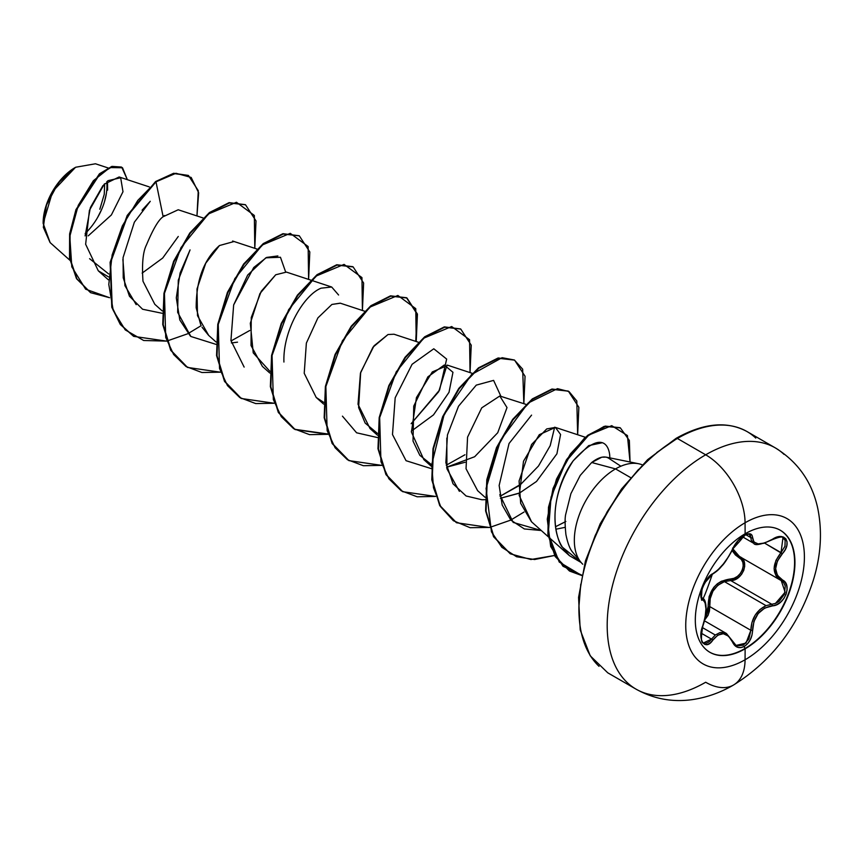 <?xml version="1.0" encoding="UTF-8"?>
<svg xmlns="http://www.w3.org/2000/svg" width="863" height="863" viewBox="0 0 863 863"><rect width="100%" height="100%" fill="white"/><g stroke="black" fill="none" stroke-linecap="round" stroke-linejoin="round"><path stroke-width="1.29" d="M780.174 530.184A70.453 40.669 -60 0 1 790.756 586.7A70.453 40.669 -60 0 1 744.78 648.62L745.125 648.814A70.453 40.669 -60 0 1 705.492 649.019A70.453 40.669 -60 0 1 700.497 591.533A70.453 40.669 -60 0 1 745.125 533.776A13928.216 8041.499 -120 0 0 745.071 522.762A83.905 48.447 -60 0 1 804.402 557.013A83.905 48.447 -60 0 1 745.071 659.774A83.905 48.447 120 0 0 804.402 557.013A83.905 48.447 120 0 0 745.071 522.762A83.905 48.447 120 0 0 685.74 625.524A83.905 48.447 120 0 0 745.071 659.774A13928.216 8041.499 -120 0 0 745.125 648.814A70.453 40.669 -60 0 1 695.308 620.055A70.453 40.669 -60 0 1 745.125 533.776A70.453 40.669 -60 0 1 794.942 562.536A70.453 40.669 -60 0 1 745.125 648.814A13928.216 8041.499 60 0 1 745.071 659.774A55.717 32.168 60 0 1 733.528 685.006A55.717 32.168 -120 0 0 745.071 659.774A83.905 48.447 -60 0 1 685.74 625.524A83.905 48.447 -60 0 1 745.071 522.762A13928.216 8041.499 60 0 1 745.125 533.776A70.453 40.669 -60 0 1 784.758 533.571A70.453 40.669 -60 0 1 789.764 591.069A70.453 40.669 -60 0 1 745.125 648.814L744.78 648.62A70.453 40.669 120 0 0 789.408 590.864A70.453 40.669 120 0 0 784.413 533.377M749.429 534.477L749.494 534.51C749.742 533.722 747.984 534.068 744.219 535.535C738.901 539.041 735.071 543.539 732.698 549.019L738.221 540.529C740.281 537.973 751.285 529.019 732.698 549.019A1.273 0.701 -157.3 0 1 732.45 549.256C726.883 560.713 720.325 568.868 712.795 573.722C705.351 576.452 696.97 598.027 702.741 599.623C706.98 603.291 706.98 612.04 702.741 625.869C696.98 639.591 705.33 651.533 712.795 640.184C720.314 631.08 726.873 631.662 732.45 641.943C735.071 647.477 739.03 648.954 744.327 646.387L744.78 648.62L744.327 646.387L747.628 643.647L750.281 639.742L751.986 635.125L753.928 621.489L758.167 613.55L764.726 608.059L776.484 604.769L780.53 602.223L783.841 598.566L786.096 594.273L787.088 589.839L786.754 585.707L785.093 582.277L777.423 575.384L775.621 568.663L777.423 561.004L785.179 549.699L786.819 545.524L787.045 541.759L785.88 538.857L783.528 537.088L780.249 536.592L776.333 537.401L764.726 542.978L758.178 543.895L753.928 542.018L751.953 535.157L750.141 533.863L747.401 533.97L744.327 535.276C739.03 538.706 735.082 543.366 732.45 549.256A1.273 0.701 22.7 0 0 732.709 549.019A1.273 0.701 22.7 0 0 732.698 548.685M743.798 537.228L744.327 535.276L737.369 541.349L728.577 556.635L723.345 563.981L717.789 570.044L712.795 573.722A1.273 1.057 63.4 0 1 712.32 574.273A1.273 1.057 -116.6 0 0 712.795 573.722L707.196 578.9L702.558 587.379L700.918 595.362L701.425 598.135L702.741 599.623A1.273 1.187 -64.4 0 0 702.266 598.07L702.493 598.178M782.914 537.757L785.136 540.335L784.974 546.214L781.037 552.611C771.9 564.553 771.9 573.852 781.037 580.486L783.658 582.698L785.222 585.912L784.543 594.003L779.278 601.198L775.621 603.377L771.792 604.273L730.702 580.551L724.435 581.63L766.053 605.664L724.435 581.63C714.068 586.053 709.181 594.38 709.774 606.592L704.629 620.076L708.016 615.362L709.429 611.069L709.774 606.592L708.113 606.678L707.876 610.777L705.254 617.131L708.113 606.678L709.774 606.592L750.864 630.314L748.879 639.008L743.442 645.114L737.024 645.858L735.826 645.254M702.342 627.541L715.287 635.017L720.055 632.536L726.452 633.518L723.712 632.471L720.055 632.536L715.287 635.017L702.342 627.541M732.687 641.597L736.074 645.405L745.988 643.118L750.864 630.314L751.91 622.644L754.996 615.395L759.915 609.494L766.053 605.664C756.42 610.454 751.36 618.674 750.864 630.314L752.558 630.314C753.572 616.214 760.13 608.048 772.234 605.837A1.273 0.723 -94 0 0 771.792 604.273L730.702 580.551L734.629 579.72L738.372 577.595L741.544 574.38L743.733 570.421L744.704 566.225L744.327 562.277L742.676 559.019L739.947 556.764C750.141 560.928 742.353 581.004 730.702 580.551A1.273 0.636 88.6 0 1 730.346 579.019L721.403 581.241L717.304 583.82L713.766 587.347L709.149 596.462L708.113 606.678C708.383 590.26 715.794 581.036 730.346 579.019C741.166 579.548 748.253 561.274 738.771 557.325L732.051 550.508L735.416 554.963L741.317 559.429L742.87 562.428L743.248 566.052L742.374 569.893L740.357 573.485L737.444 576.408L733.982 578.307L730.346 579.019A1.273 0.636 -91.4 0 0 730.702 580.551L724.435 581.63L717.919 585.222L712.924 591.177L710.206 598.663L709.774 606.592L750.864 630.314L752.558 630.314C752.256 637.541 749.505 642.892 744.327 646.387L741.015 647.584L737.563 647.282L734.586 645.319L732.45 641.943A1.273 0.69 -22.6 0 0 732.709 641.241A1.273 0.69 157.4 0 1 732.45 641.943L728.577 636.15L723.334 633.701L717.789 635.19L712.795 640.184A1.273 0.647 -144.8 0 0 711.5 639.116L701.209 633.172L711.5 639.116A1.273 0.647 35.2 0 1 712.795 640.184L710.173 643.054L707.412 644.521L704.844 644.434L702.762 642.816L701.392 639.785L701.392 630.767L705.125 617.121L705.934 608.879L705.114 602.73L702.741 599.623A1.273 1.187 115.6 0 0 702.266 598.07L701.457 597.347M745.071 522.762A55.717 32.168 -120 0 0 705.675 454.801A139.277 80.41 120 0 0 617.433 568.976A139.277 80.41 120 0 0 627.315 682.655A139.277 80.41 -60 0 1 617.433 568.976A139.277 80.41 -60 0 1 705.675 454.801L677.39 438.469A139.277 80.41 120 0 0 589.149 552.644A139.277 80.41 120 0 0 599.03 666.322A139.277 80.41 -60 0 1 589.149 552.644A139.277 80.41 -60 0 1 677.39 438.469A2.546 1.467 -120 0 0 676.117 438.339A2.546 1.467 60 0 1 677.39 438.469A139.277 80.41 -60 0 1 755.761 438.07A139.277 80.41 120 0 0 677.39 438.469L705.675 454.801A139.277 80.41 -60 0 1 784.046 454.391A139.277 80.41 120 0 0 705.675 454.801A55.717 32.168 60 0 1 745.071 522.762M50.151 242.622L43.15 223.409L52.632 191.489L75.502 167.336L58.35 182.934L46.408 205.189L43.333 227.303L50.076 242.557L69.881 260.238M75.059 167.595A45.124 26.052 120 0 0 43.15 222.859L43.765 215.319L45.577 207.357L52.492 191.413L62.848 177.444L68.835 171.899L75.059 167.595M656.732 452.546L675.589 439.504A2.546 1.467 60 0 1 676.117 438.339L647.584 459.699L621.511 489.019L600.173 523.776L585.427 560.972L578.566 597.39L580.206 629.925L590.227 655.815L607.757 672.816L636.042 689.149C653.356 698.793 671.867 702.32 691.565 699.72C706.322 697.649 720.314 692.741 733.539 685.006A55.717 32.168 60 0 1 705.675 682.245A139.277 80.41 -60 0 1 627.315 682.655M579.019 559.591A58.263 33.646 -60 0 1 615.535 468.9L591.684 462.514L580.238 475.405L570.896 493.647L565.707 514.348C564.844 517.983 564.909 524.682 565.901 534.456C567.455 542.212 569.429 547.778 571.813 551.155L581.414 562.838M638.62 463.744L606.063 457.11L601.77 457.196L591.684 462.514L615.535 468.9A58.263 33.646 -60 0 1 640.13 464.111M642.255 464.833A58.263 33.646 120 0 0 615.535 468.9L630.562 477.573L615.535 468.9A58.263 33.646 120 0 0 578.62 516.667A58.263 33.646 120 0 0 582.752 564.229M149.288 186.904L119.137 176.969L104.207 184.218L89.407 210.367L85.642 244.261L98.285 270.809L108.479 276.85M203.096 217.961L178.209 209.763L163.139 216.732C158.684 219.58 153.118 228.997 146.44 244.973C142.967 251.705 141.812 263.798 142.988 281.241L154.79 304.283L162.168 310.874M208.738 335.48L197.498 315.664L196.98 289.019L205.761 263.183L219.45 245.545C203.873 259.461 196.128 280.205 196.192 307.789L200.701 324.693M202.061 327.25L208.598 335.34L215.977 341.942M231.37 342.945L237.519 342.169M310.712 280.097L286.419 272.093L275.718 274.779L261.241 291.284L251.252 317.552L251.025 345.502L262.406 366.419L269.785 372.999M364.51 311.165L340.227 303.161L331.91 304.445L317.908 317.875L306.365 343.107L304.218 373.291L316.214 397.476L323.647 402.331M418.318 342.223L394.035 334.229L388.016 334.52L372.978 347.196L360.432 373.248L358.016 404.262L370.022 428.544L377.401 435.135M472.126 373.291L447.854 365.286L432.309 371.931L416.441 397.584L411.424 432.093L423.83 459.612L431.209 466.203M525.934 404.359L499.796 396.009L507.013 407.584L497.724 432.741L474.661 456.732L446.603 467.207L465.146 462.244M499.796 396.009L481.737 407.843L467.563 437.142L466.042 468.749L477.627 490.669L485.017 497.271M585.341 437.271L555.394 427.401L560.572 434.477L556.915 453.798L536.495 481.468L519.634 492.978L500.411 498.275L518.954 493.302M531.586 521.867L519.17 495.438L523.507 461.23L539.278 434.693L555.394 427.401L546.732 428.922L531.597 444.467L519.084 480.993L520.669 503.334L531.446 521.737L548.275 536.764M555.945 529.213L565.168 527.336L555.945 529.213M591.684 462.514C599.192 456.764 605.114 455.502 609.429 458.717L620.864 466.225M609.451 458.21C610.594 461.737 611.069 418.987 573.248 460.756C541.435 509.709 560.454 546.808 562.482 547.25L581.09 562.471L569.461 555.686L562.482 547.25C548.102 525.384 555.837 483.679 573.248 460.756L588.706 445.61L602.072 442.784M565.125 521.91L555.567 526.7L565.848 521.468M531.565 415.125L509.041 443.506L499.148 485.47L502.18 504.984L510.831 520.098L524.348 528.943L541.274 530.518L513.183 522.417L499.796 494.672M500.044 496.311L520.864 484.208L538.469 466.042L550.227 445.621L554.661 427.207L550.13 445.858M518.782 485.826L500.044 496.301M484.984 499.677L481.921 499.753L484.984 499.677M459.375 491.349L446.926 468.771L446.818 438.08M447.034 365.071L438.717 391.673L411.155 423.701L439.58 390.044L446.656 359.073L433.787 348.781L412.083 364.294L395.178 397.778L392.492 434.542L406.052 460.702L431.176 468.598M283.927 362.039C282.762 330.615 303.938 294.855 321.122 288.177L331.683 287.012L338.587 295.006M244.143 367.088L230.939 340.529L233.657 304.941L253.754 267.498L266.635 257.422L277.875 255.944M190.335 336.02L179.817 319.99L176.3 297.854L180.076 273.064L190.054 249.903L178.296 280.162L177.659 312.352L190.863 336.484L215.944 344.348M136.203 304.661L124.941 285.675L122.88 259.396M142.061 210.216L150.259 201.306L134.358 222.19L123.075 257.562L123.226 277.81L129.45 296.246L142.6 309.245L162.136 313.28M108.662 273.949L89.59 258.684L108.662 273.949M108.069 167.929L95.448 163.776L75.653 167.249M88.242 235.858L111.381 214.963L122.988 191.737L120.669 177.756L108.048 180.658M102.913 185.653L90.378 207.595L85.124 235.912M142.136 273.107L162.708 258.048L178.263 236.473M164.402 215.491L163.139 216.732L155.998 181.823L175.987 173.28L191.165 177.444L198.652 192.773L196.958 215.944L198.285 190.691L188.49 175.534L174.013 173.582L155.545 181.564L173.571 173.323L188.263 175.405L173.722 173.29L155.545 181.564L127.228 215.426L110.151 262.223L111.78 307.174L120.237 324.359L133.485 336.236L120.378 324.553L111.845 307.39L110.119 262.406L127.185 215.502L155.998 181.823L137.8 200.421L122.373 225.858L112.125 255.049L108.792 284.445L113.226 310.432L125.232 329.882L143.668 340.497L166.537 341.112L133.711 336.365L120.691 324.617L112.233 307.433L110.604 262.481L127.67 215.685L155.998 181.823L163.139 216.732M109.558 297.703L85.653 289.202L71.812 266.872L69.795 236.451L78.263 205.362L93.377 180.712L109.881 167.573L122.503 167.756L127.336 179.666L121.791 167.293L112.19 166.732L99.828 174.153L76.343 210.054L70.076 234.218L69.979 258.307L76.904 278.835L90.658 292.697L109.558 297.703M90.442 292.568L76.462 278.576L69.525 258.048L69.623 233.959L75.901 209.795L99.374 173.894L111.737 166.473L121.338 167.034L112.007 166.397L99.623 173.679L75.966 209.601L69.633 233.884L69.536 258.102L76.548 278.717L90.442 292.568M638.588 469.364L621.878 489.332L607.228 511.683L595.2 535.535L586.268 560.001M580.767 584.122L578.9 606.969M431.263 464.467L419.817 455.286L413.021 441.09L413.744 406.128L427.843 376.883L444.272 365.006L452.956 372.298L449.019 392.298L433.474 414.909L411.338 431.176M377.455 433.409L365.178 423.086L358.62 407.573L360.68 372.363L374.046 345.804L388.016 334.52M331.91 304.445L340.356 303.204M269.849 371.273L253.237 352.87L250.313 323.301L259.925 293.582L275.718 274.779M219.45 245.545L233.841 241.575M166.872 341.058L187.789 333.744M254.801 248.339L254.337 215.459L236.451 202.266L208.479 213.927L180.993 247.605L164.445 293.377L165.718 337.422L173.657 354.52L185.998 366.505L201.931 372.525L220.345 372.18L187.519 367.433L171.133 350.507L163.204 324.671L164.412 293.56L174.067 261.597L190.184 233.377L209.795 212.891L229.418 202.956L245.534 204.801L256.009 220.906L254.801 248.339M308.609 279.407L308.145 246.527L290.259 233.334L262.287 244.995L234.801 278.673L218.253 324.434L219.526 368.49L227.465 385.588L239.806 397.573L255.739 403.582L274.154 403.248L241.327 398.501L224.941 381.575L217.012 355.739L218.22 324.617L227.875 292.665L243.992 264.445L263.603 243.959L283.226 234.024L299.342 235.858L309.817 251.974L308.609 279.407M362.417 310.475L361.953 277.595L344.067 264.402L316.095 276.063L288.609 309.731L272.061 355.502L273.334 399.558L281.273 416.656L293.614 428.641L309.547 434.65L327.962 434.316L295.124 429.558L278.749 412.633L270.82 386.797L272.028 355.675L281.683 323.722L297.8 295.502L317.422 275.017L337.034 265.081L353.161 266.926L363.625 283.042L362.417 310.475M416.225 341.532L415.761 308.652L397.875 295.47L369.893 307.131L342.417 340.799L325.858 386.57L327.142 430.626L335.081 447.724L347.422 459.709L363.355 465.718L381.77 465.373L348.943 460.626L332.557 443.711L324.628 417.865L325.836 386.753L335.491 354.801L351.608 326.57L371.219 306.085L390.842 296.149L406.958 297.994L417.433 314.1L416.225 341.532M470.033 372.6L469.569 339.72L451.683 326.538L423.701 338.199L396.225 371.867L379.666 417.638L380.95 461.694L388.889 478.782L401.23 490.777L417.163 496.786L435.578 496.441L402.751 491.694L386.365 474.769L378.436 448.933L379.634 417.821L389.289 385.869L405.416 357.638L425.028 337.153L444.65 327.217L460.766 329.062L471.241 345.168L470.033 372.6M489.386 527.509L456.549 522.751L440.173 505.837L432.234 479.99L433.453 448.879L443.107 416.915L459.224 388.695L478.846 368.21L498.458 358.285L514.585 360.13L525.049 376.236L523.841 403.668L522.665 369.17L514.337 359.99L502.072 357.703L471.522 374.553L444.089 414.682L431.727 464.542L433.496 487.735L440.864 507.013L453.366 520.713L470.087 527.692L489.699 527.444L510.637 520.141M577.649 434.736L576.808 400.971L569.051 391.597L557.487 388.663L528.091 403.064L500.529 440.227L486.074 488.35L491.457 531.856L501.845 547.293L516.592 556.754L534.618 559.515L554.564 555.481L530.896 559.515L510.367 553.819L493.981 536.905L486.052 511.069L487.25 479.947L496.905 447.994L513.032 419.774L532.644 399.278L552.266 389.353L568.383 391.187L578.857 407.304L577.649 434.736M630.044 461.996L627.412 435.556L611.738 425.664L588.836 435.028L566.225 461.133L551.058 497.12L548.253 533.776L559.235 562.05L581.748 575.513L569.763 571.144L555.567 556.711L548.35 534.531L548.933 507.509L556.937 479.375L570.842 454.165L588.145 435.578L605.74 426.365L620.389 427.94L629.354 440.464L630.044 461.996M245.319 204.671L228.975 202.697L209.353 212.632L189.731 233.118L173.614 261.338L163.959 293.301L162.751 324.412L170.691 350.249L187.293 367.304L170.788 350.421L162.762 324.531L163.959 293.323L173.646 261.252L189.849 232.956L209.547 212.481L229.213 202.643L245.319 204.671M299.342 235.858L282.773 233.765L263.161 243.7L243.539 264.186L227.422 292.406L217.767 324.359L216.559 355.48L224.499 381.317L240.874 398.242L224.585 381.478L216.57 355.599L217.767 324.38L227.454 292.32L243.657 264.024L263.355 243.539L283.021 233.711L299.116 235.739M294.909 429.429L278.393 412.546L270.378 386.656L271.575 355.437L281.273 323.377L297.465 295.081L317.174 274.607L336.84 264.768L352.708 266.667L336.592 264.822L316.969 274.758L297.357 295.243L281.23 323.463L271.575 355.416L270.367 386.538L278.296 412.374L294.682 429.299L327.854 433.992M415.75 341.381L416.991 313.884L406.516 297.735L390.4 295.89L370.777 305.826L351.155 326.311L335.038 354.542L325.383 386.495L324.175 417.606L332.115 443.453L348.717 460.497L332.212 443.614L324.186 417.735L325.383 386.516L335.071 354.445L351.273 326.16L370.971 305.675L390.637 295.836L406.743 297.864M460.54 328.932L444.197 326.958L424.585 336.894L404.963 357.379L388.846 385.61L379.191 417.563L377.983 448.674L385.923 474.51L402.525 491.565L386.009 474.682L377.994 448.792L379.191 417.584L388.879 385.513L405.081 357.228L424.779 336.743L444.445 326.904L460.54 328.932M514.585 360.13L498.016 358.026L478.393 367.951L458.771 388.436L442.654 416.656L432.999 448.62L431.791 479.731L439.72 505.578L456.322 522.622L439.817 505.74L431.802 479.86L432.999 448.641L442.697 416.57L458.889 388.285L478.598 367.8L498.253 357.972L514.359 360M568.383 391.187L551.824 389.094L532.201 399.019L512.579 419.515L496.462 447.735L486.808 479.688L485.599 510.81L493.539 536.646L510.141 553.69L493.625 536.808L485.61 510.928L486.808 479.709L496.495 447.649L512.698 419.353L532.395 398.868L552.061 389.04L568.167 391.068M582.352 575.427L562.978 566.257L550.68 546.538L547.271 519.159L553.021 488.501L566.506 459.699L584.823 437.714L604.1 426.408L619.936 427.681L605.287 426.106L587.692 435.319L570.4 453.906L556.495 479.116L548.48 507.25L547.897 534.273L555.114 556.452L569.321 570.885L581.791 575.341M524.024 512.039L510.799 520.055M201.176 325.653L187.951 333.668M231.004 340.971L249.741 330.497M285.61 271.877L280.464 257.26L265.836 257.821L247.67 275.07L233.657 304.941M342.438 416.149L356.592 432.795L377.368 437.541M446.236 465.233L464.963 454.758M500.842 396.139L493.604 380.389L476.268 385.125L458.533 406.203L447.455 434.92L445.869 462.697L453.021 483.809L466.117 495.988L481.921 499.753M85.157 233.56A45.124 26.052 120 0 0 106.742 181.759M107.497 181.111L107.605 190.162M97.616 217.465L101.586 209.59M104.542 201.521L106.354 193.56M104.671 183.733L104.261 194.283L99.817 209.245M738.771 557.325A1.273 0.755 118.1 0 1 739.915 556.743A1.273 0.755 -61.9 0 0 738.771 557.325M732.795 548.792L739.472 556.495M778.156 578.437L775.956 575.664L774.089 568.544L775.945 560.4L781.037 552.611L764.834 543.248L782.299 553.712C792.806 542.719 784.445 530.81 772.234 539.418L772.234 539.418C760.141 545.912 753.582 545.33 752.558 537.66A1.273 1.036 -179.5 0 1 750.864 537.617L745.891 534.736L750.864 537.617A1.273 1.036 0.5 0 0 752.558 537.66C752.256 533.463 749.505 532.665 744.327 535.276L744.65 534.057M763.884 543.28L756.97 544.262M754.046 543.485L751.263 540.227L750.4 535.427L748.879 534.251M703.755 599.31L704.844 601.435M702.687 626.042L702.849 626.009C700.724 638.318 701.047 643.917 703.809 642.806L711.5 639.116L715.287 635.017L709.149 641.781L706.646 643.14L703.798 642.806M781.231 580.594L785.125 592.191L775.449 603.453M732.568 548.102L734.186 551.586L739.925 556.754M771.932 539.612L772.202 539.72C779.009 536.948 782.59 536.301 782.957 537.789L781.037 552.611L782.299 553.712C773.528 564.898 773.528 573.636 782.299 579.925A1.273 0.841 117.9 0 1 781.058 580.497A1.273 0.841 -62.1 0 0 782.299 579.925C792.817 584.283 784.424 605.858 772.234 605.837A1.273 0.723 86 0 0 771.792 604.273L766.053 605.664M749.451 534.488L750.864 537.617M711.738 574.348A1.273 1.057 -116.6 0 0 712.32 574.273L704.704 582.913L701.986 589.364L701.446 597.53C702.385 593.852 697.951 616.311 712.32 574.262C716.301 571.824 719.364 569.17 721.533 566.301C724.079 564.089 727.8 558.329 732.698 549.019M735.988 645.351L732.709 641.241A1.273 0.69 -22.6 0 0 732.407 640.982L726.452 633.518L732.709 641.241A1.273 0.69 157.4 0 0 732.407 640.982M744.78 648.62A70.453 40.669 -60 0 1 709.731 652.201A70.453 40.669 120 0 0 744.78 648.62M704.445 620.81L726.398 633.485M701.49 590.81L701.339 596.7L702.126 597.994M98.285 270.809L108.36 279.806M232.611 241.025L256.904 249.029M311.241 280.27L331.683 287.012M316.214 397.476L323.593 404.067M548.749 537.196L569.461 555.686M676.117 438.339C703.464 423.01 727.099 420.756 747.034 431.565L775.319 447.897C797.865 461.867 811.997 481.942 817.714 508.134C822.482 531.576 820.983 555.718 813.194 580.583C798.221 626.452 771.662 661.263 733.539 685.006M777.984 449.504L778.836 450.141M742.407 536.764L753.69 543.291M739.451 556.484L781.058 580.497M753.733 543.312C754.834 545.848 760.993 544.65 772.212 539.72M708.145 577.714L712.32 574.262M702.849 625.999C704.834 620.486 705.923 614.607 706.107 608.361C705.88 602.191 704.683 598.803 702.514 598.199"/></g></svg>
